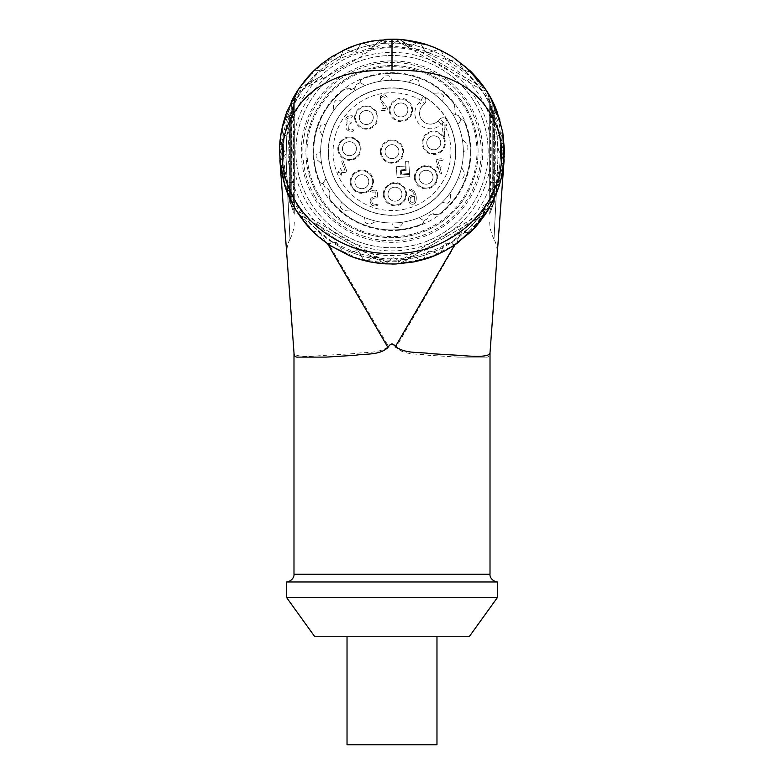 <?xml version="1.0" encoding="UTF-8"?>
<svg xmlns="http://www.w3.org/2000/svg" width="784" height="784" viewBox="0 0 784 784"><rect width="100%" height="100%" fill="white"/><g stroke="black" fill="none" stroke-linecap="round" stroke-linejoin="round"><path stroke-width="0.59" stroke-dasharray="3.92 2.94" d="M466.539 108.594A86.064 86.064 0 0 1 392 237.699A86.064 86.064 0 0 1 317.461 108.594A86.064 86.064 0 0 1 478.064 151.635A86.064 86.064 0 0 1 362.561 232.505A86.064 86.064 0 0 1 326.066 96.305A86.064 86.064 0 0 1 466.539 108.594M318.402 194.118A84.986 84.986 0 0 1 349.556 78.008A84.986 84.986 0 0 1 465.647 109.231A84.986 84.986 0 0 1 434.444 225.253A84.986 84.986 0 0 1 318.402 194.118M455.181 113.317A73.892 73.892 0 0 1 456.043 114.768A73.892 73.892 0 0 0 455.181 113.317A7.752 7.752 0 0 1 454.749 106.105L455.181 113.317M454.749 106.105L454.573 104.537A78.312 78.312 0 0 0 361.365 79.556L360.424 80.83A7.752 7.752 0 0 1 359.964 82.79L360.424 80.83A1.548 1.548 0 0 1 361.365 79.556A78.312 78.312 0 0 1 454.573 104.537A1.548 1.548 0 0 1 454.749 106.105M359.964 82.79L356.71 84.319L355.132 87.592A73.892 73.892 0 0 0 353.682 88.445A73.892 73.892 0 0 1 355.132 87.592L353.878 91.336A71.334 71.334 0 0 1 463.334 151.635A71.334 71.334 0 0 1 356.328 213.405A71.334 71.334 0 0 1 356.328 89.856A71.334 71.334 0 0 1 442.254 202.262A71.334 71.334 0 0 1 333.71 110.515A71.334 71.334 0 0 1 353.878 91.336L355.926 85.211A1.548 1.548 0 0 1 356.71 84.319L359.484 82.937A1.548 1.548 0 0 1 361.032 83.026A1.548 1.548 0 0 0 359.964 82.79M346.469 88.886L353.682 88.445A7.752 7.752 0 0 1 346.469 88.886L344.901 89.062A78.312 78.312 0 0 0 319.931 182.27L321.205 183.211A7.752 7.752 0 0 1 323.155 183.662L321.205 183.211A1.548 1.548 0 0 1 319.931 182.27A78.312 78.312 0 0 1 344.901 89.062A1.548 1.548 0 0 1 346.469 88.886M323.155 183.662L324.684 186.925L327.957 188.493A73.892 73.892 0 0 0 328.819 189.953A73.892 73.892 0 0 1 327.957 188.493L325.585 187.699A1.548 1.548 0 0 1 324.684 186.925L323.302 184.152A1.548 1.548 0 0 1 323.4 182.603A1.548 1.548 0 0 0 323.155 183.662M329.251 197.156L328.819 189.953A7.752 7.752 0 0 1 329.251 197.156L329.427 198.724A78.312 78.312 0 0 0 422.635 223.705L423.576 222.431A7.752 7.752 0 0 1 424.036 220.48L423.576 222.431A1.548 1.548 0 0 1 422.635 223.705A78.312 78.312 0 0 1 329.427 198.724A1.548 1.548 0 0 1 329.251 197.156M424.036 220.48L427.29 218.942L428.868 215.669A73.892 73.892 0 0 0 430.318 214.816A73.892 73.892 0 0 1 428.868 215.669L428.074 218.05A1.548 1.548 0 0 1 427.29 218.942L424.516 220.324A1.548 1.548 0 0 1 422.968 220.235A1.548 1.548 0 0 0 424.036 220.48M437.531 214.375L430.318 214.816A7.752 7.752 0 0 1 437.531 214.375L439.099 214.199A78.312 78.312 0 0 0 464.069 120.991L462.795 120.06A7.752 7.752 0 0 1 460.845 119.599L462.795 120.06A1.548 1.548 0 0 1 464.069 120.991A78.312 78.312 0 0 1 439.099 214.199A1.548 1.548 0 0 1 437.531 214.375M460.845 119.599L458.415 115.562L452.299 113.513L458.415 115.562A1.548 1.548 0 0 1 459.316 116.336L460.698 119.109A1.548 1.548 0 0 1 460.6 120.658A1.548 1.548 0 0 0 460.845 119.599M456.249 243.893A3.097 3.097 0 0 1 454.024 244.373L447.164 243.256A3.097 3.097 0 0 0 443.764 245.216L441.314 251.713A3.097 3.097 0 0 1 437.511 253.497L430.945 251.233A3.097 3.097 0 0 0 427.251 252.605L423.742 258.593A3.097 3.097 0 0 1 419.695 259.71L413.599 256.378A3.097 3.097 0 0 0 412.727 256.054L472.066 221.794A3.097 3.097 0 0 0 471.909 222.715L471.752 229.653A3.097 3.097 0 0 1 468.763 232.603L461.815 232.652A3.097 3.097 0 0 0 458.787 235.161L457.464 241.982A3.097 3.097 0 0 1 456.249 243.893L454.024 244.373L449.585 243.648A108.555 108.555 0 0 0 458.326 237.572L457.464 241.982L456.249 243.893M433.258 252.036A108.555 108.555 0 0 0 442.901 247.509L441.314 251.713L439.785 253.399L437.511 253.497L433.258 252.036A108.555 108.555 0 0 1 426.016 254.722L423.742 258.593L421.949 259.994L419.695 259.71L415.755 257.554A108.555 108.555 0 0 0 426.016 254.722L427.251 252.605A3.097 3.097 0 0 1 430.945 251.233L433.258 252.036M386.414 263.061L384.258 263.796L382.22 262.777L379.221 259.426A108.555 108.555 0 0 0 389.844 260.161L386.414 263.061A3.097 3.097 0 0 1 382.22 262.777L384.728 263.826A112.435 112.435 0 0 0 399.272 263.826L408.611 258.436L405.269 262.415A3.097 3.097 0 0 1 401.085 262.836L395.646 258.514A3.097 3.097 0 0 0 391.716 258.583L386.414 263.061M299.988 212.15L298.469 214.022A112.435 112.435 0 0 0 298.488 214.052A112.435 112.435 0 0 1 291.187 201.4L289.335 191.982L291.187 201.4A112.435 112.435 0 0 0 291.197 201.429L291.197 101.832A112.435 112.435 0 0 1 298.469 89.239L321.46 75.97L322.616 77.979L299.988 91.111A110.132 110.132 0 0 0 293.588 102.204L293.588 201.057A110.132 110.132 0 0 0 299.988 212.15L385.601 261.572L384.728 263.826L298.469 214.022L381.485 261.954L379.221 259.426A108.555 108.555 0 0 1 371.371 258.21L373.537 256.956A3.097 3.097 0 0 1 375.663 256.593A3.097 3.097 0 0 0 373.537 256.956L367.431 260.484L363.198 259.347L361.091 255.692A108.555 108.555 0 0 0 371.371 258.21L367.431 260.484A3.097 3.097 0 0 1 363.198 259.347L359.092 252.232A3.097 3.097 0 0 0 355.534 250.802L346.293 253.516L342.735 252.095L339.629 246.715A108.555 108.555 0 0 0 350.987 252.134L346.293 253.516A3.097 3.097 0 0 1 344.137 253.359M405.269 262.415L403.26 263.493L401.085 262.836L397.566 260.043A108.555 108.555 0 0 0 408.16 258.975L405.269 262.415M487.07 204.026A108.555 108.555 0 0 0 491.744 194.461L493.146 198.734L493.009 201.008L491.303 202.507L487.07 204.026A108.555 108.555 0 0 1 483.101 210.661L483.757 215.1L483.248 217.315L481.307 218.511L476.888 219.295A108.555 108.555 0 0 0 483.101 210.661L483.757 215.1A3.097 3.097 0 0 1 481.307 218.511L476.182 219.422L485.531 214.022A112.435 112.435 0 0 0 492.803 201.429L493.146 198.734A3.097 3.097 0 0 1 491.303 202.507L484.767 204.859A3.097 3.097 0 0 0 482.748 208.23A3.097 3.097 0 0 1 484.767 204.859L487.07 204.026M457.444 60.221A3.097 3.097 0 0 0 455.318 59.78L450.918 60.456A108.555 108.555 0 0 0 297.989 205.908A108.555 108.555 0 0 0 466.813 230.29A108.555 108.555 0 0 0 450.918 60.456A108.555 108.555 0 0 1 500.417 146.196L503.21 142.727A3.097 3.097 0 0 0 503.475 139.229L499.055 131.575A3.097 3.097 0 0 1 498.712 129.35L500.231 122.578A3.097 3.097 0 0 0 499.898 120.344L494.665 111.279L492.813 101.861L494.665 111.279L499.898 120.344L500.231 122.578L498.712 129.35L499.055 131.575L503.475 139.229L503.21 142.727L500.417 146.196A108.555 108.555 0 0 1 500.535 153.821L498.987 151.136A3.097 3.097 0 0 1 499.251 147.647A3.097 3.097 0 0 0 498.987 151.136L503.632 159.191A3.097 3.097 0 0 1 503.093 162.994L499.545 166.365A108.555 108.555 0 0 0 500.535 153.821L503.632 159.191L503.093 162.994L499.545 166.365A108.555 108.555 0 0 1 497.575 176.89L495.576 173.431A3.097 3.097 0 0 1 496.125 169.628A3.097 3.097 0 0 0 495.576 173.431L499.682 180.545A3.097 3.097 0 0 1 498.546 184.779L492.45 188.307A3.097 3.097 0 0 0 490.98 192.129L491.744 194.461A108.555 108.555 0 0 0 497.575 176.89L499.682 180.545L498.546 184.779L492.45 188.307A3.097 3.097 0 0 0 490.98 192.129L492.803 197.686L492.803 101.832L492.803 201.429A112.435 112.435 0 0 1 489.206 208.123A112.435 112.435 0 0 0 492.803 201.429L490.412 201.057L490.412 102.204L492.803 101.832A112.435 112.435 0 0 1 492.813 101.861A112.435 112.435 0 0 0 485.512 89.209A112.435 112.435 0 0 1 485.531 89.239L410.816 46.099L416.569 42.777L420.802 43.914L422.909 47.569A108.555 108.555 0 0 0 412.629 45.051L416.569 42.777A3.097 3.097 0 0 1 420.802 43.914L424.908 51.029A3.097 3.097 0 0 0 428.466 52.459L437.707 49.745L441.265 51.166L444.371 56.546A108.555 108.555 0 0 0 433.013 51.127L437.707 49.745A3.097 3.097 0 0 1 441.265 51.166L445.92 59.231A3.097 3.097 0 0 0 449.075 60.74L455.318 59.78L458.473 61.289L462.893 68.943L464.657 70.354L471.282 72.422L473.036 73.833L478.269 82.898L485.512 89.209L478.269 82.898L473.036 73.833A3.097 3.097 0 0 0 471.282 72.422L464.657 70.354A3.097 3.097 0 0 1 462.893 68.943L458.473 61.289A3.097 3.097 0 0 0 457.758 60.446M464.265 232.632A108.555 108.555 0 0 0 471.85 225.165L471.752 229.653L470.87 231.75L468.763 232.603L464.265 232.632A108.555 108.555 0 0 1 458.326 237.572L458.787 235.161A3.097 3.097 0 0 1 461.815 232.652L464.265 232.632M293.588 102.204L291.197 101.91A3.097 3.097 0 0 0 290.854 104.527L293.02 111.132L290.854 104.527L290.991 102.253L292.697 100.754L296.93 99.235A108.555 108.555 0 0 0 286.425 126.371L284.318 122.716L285.454 118.482L291.55 114.954A3.097 3.097 0 0 0 292.932 113.298A3.097 3.097 0 0 1 291.55 114.954L291.197 201.429L293.588 201.057M490.412 102.204A110.132 110.132 0 0 0 484.012 91.111L398.399 41.689A110.132 110.132 0 0 0 385.601 41.689L384.728 39.435A112.435 112.435 0 0 1 399.272 39.435L410.463 46.305A3.097 3.097 0 0 1 406.416 45.658L401.78 40.484A3.097 3.097 0 0 0 397.586 40.2L392.284 44.688A3.097 3.097 0 0 1 388.354 44.747A3.097 3.097 0 0 0 392.284 44.688L397.586 40.2L399.742 39.465L401.78 40.484L404.779 43.835A108.555 108.555 0 0 0 386.434 43.218L382.955 40.464L375.389 44.825L374.262 46.168L375.84 44.286A108.555 108.555 0 0 0 357.984 48.539L360.258 44.668L362.051 43.267L364.305 43.551L370.401 46.883A3.097 3.097 0 0 0 374.262 46.168A3.097 3.097 0 0 1 371.273 47.207L382.915 40.425A3.097 3.097 0 0 0 378.731 40.846L380.74 39.768L382.915 40.425L386.434 43.218A108.555 108.555 0 0 0 375.84 44.286L378.731 40.846L375.389 44.825L371.273 47.207A3.097 3.097 0 0 1 370.401 46.883L364.305 43.551A3.097 3.097 0 0 0 360.258 44.668L356.749 50.656A3.097 3.097 0 0 1 353.055 52.028L346.489 49.764A3.097 3.097 0 0 0 342.686 51.548L340.236 58.045A3.097 3.097 0 0 1 336.836 60.005L329.976 58.888A3.097 3.097 0 0 0 326.536 61.279L325.213 68.1A3.097 3.097 0 0 1 322.185 70.619L315.237 70.658A3.097 3.097 0 0 0 312.248 73.608L313.13 71.511L315.237 70.658L319.735 70.629A108.555 108.555 0 0 0 312.15 78.096L312.091 80.556A3.097 3.097 0 0 1 311.934 81.467L307.818 83.839L302.693 84.75A3.097 3.097 0 0 0 300.243 88.161L301.252 95.031A3.097 3.097 0 0 1 299.233 98.402A3.097 3.097 0 0 0 301.252 95.031L300.243 88.161L300.752 85.946L302.693 84.75L307.112 83.966A108.555 108.555 0 0 0 296.93 99.235L292.697 100.754A3.097 3.097 0 0 0 291.197 101.91L291.197 115.16L285.454 118.482A3.097 3.097 0 0 0 284.318 122.716L288.424 129.83A3.097 3.097 0 0 1 287.875 133.633L284.455 136.896A108.555 108.555 0 0 0 283.465 149.44L280.368 144.07L280.907 140.267A3.097 3.097 0 0 0 279.966 142.188M322.616 77.979L321.46 75.97L311.934 81.467A3.097 3.097 0 0 1 309.533 83.535A3.097 3.097 0 0 0 312.091 80.556L312.15 78.096A108.555 108.555 0 0 0 307.112 83.966L309.533 83.535L307.818 83.839L298.469 89.239L299.988 91.111M323.008 78.655L363.296 55.39L361.747 52.704L363.296 55.39L323.008 78.655M325.674 65.689L326.536 61.279L327.751 59.368L329.976 58.888L334.415 59.613A108.555 108.555 0 0 0 319.735 70.629L322.185 70.619A3.097 3.097 0 0 0 325.213 68.1L325.674 65.689M279.957 142.325A3.097 3.097 0 0 0 280.368 144.07L285.013 152.125A3.097 3.097 0 0 1 284.749 155.624L280.79 160.534A3.097 3.097 0 0 0 280.525 164.032L284.945 171.686A3.097 3.097 0 0 1 285.288 173.911L283.769 180.683A3.097 3.097 0 0 0 284.102 182.917L289.335 191.982L284.102 182.917L283.769 180.683L285.288 173.911L284.945 171.686L280.525 164.032L280.79 160.534L283.583 157.065A108.555 108.555 0 0 0 333.082 242.805L328.682 243.491L325.527 241.972L321.107 234.318L319.343 232.907L312.718 230.839L310.964 229.428L305.731 220.363L298.488 214.052L305.731 220.363L310.964 229.428A3.097 3.097 0 0 0 312.718 230.839L319.343 232.907A3.097 3.097 0 0 1 321.107 234.318L325.527 241.972A3.097 3.097 0 0 0 328.682 243.491L334.925 242.521A3.097 3.097 0 0 1 338.08 244.03A3.097 3.097 0 0 0 334.925 242.521L333.082 242.805A108.555 108.555 0 0 0 339.629 246.715L342.735 252.095A3.097 3.097 0 0 0 344.058 253.33M410.463 46.305A3.097 3.097 0 0 1 406.416 45.658L404.779 43.835A108.555 108.555 0 0 1 412.629 45.051L410.463 46.305M344.215 49.862L346.489 49.764L350.742 51.225A108.555 108.555 0 0 0 341.099 55.752L342.686 51.548L344.215 49.862M314.776 196.216A89.17 89.17 0 0 1 392 62.465A89.17 89.17 0 0 1 469.224 196.216A89.17 89.17 0 0 1 314.776 196.216M302.016 203.585A103.9 103.9 0 0 1 392 47.726A103.9 103.9 0 0 1 481.984 203.585A103.9 103.9 0 0 1 302.016 203.585M476.888 219.295A108.555 108.555 0 0 1 471.85 225.165L471.909 222.715A3.097 3.097 0 0 1 474.467 219.726A3.097 3.097 0 0 0 472.066 221.794L476.182 219.422L474.467 219.726L476.888 219.295M449.585 243.648A108.555 108.555 0 0 1 442.901 247.509L443.764 245.216A3.097 3.097 0 0 1 447.164 243.256L449.585 243.648M415.755 257.554A108.555 108.555 0 0 1 408.16 258.975L409.738 257.093L408.611 258.436L412.727 256.054A3.097 3.097 0 0 0 409.738 257.093A3.097 3.097 0 0 1 413.599 256.378L415.755 257.554M397.566 260.043A108.555 108.555 0 0 1 389.844 260.161L391.716 258.583A3.097 3.097 0 0 1 395.646 258.514L397.566 260.043M350.987 252.134A108.555 108.555 0 0 0 361.091 255.692L359.092 252.232A3.097 3.097 0 0 0 355.534 250.802L350.987 252.134M283.465 149.44A108.555 108.555 0 0 0 283.583 157.065L284.749 155.624A3.097 3.097 0 0 0 285.013 152.125L283.465 149.44M286.425 126.371A108.555 108.555 0 0 0 284.455 136.896L287.875 133.633A3.097 3.097 0 0 0 288.424 129.83L286.425 126.371M334.415 59.613A108.555 108.555 0 0 1 341.099 55.752L340.236 58.045A3.097 3.097 0 0 1 336.836 60.005L334.415 59.613M350.742 51.225A108.555 108.555 0 0 1 357.984 48.539L356.749 50.656A3.097 3.097 0 0 1 353.055 52.028L350.742 51.225M433.013 51.127A108.555 108.555 0 0 0 422.909 47.569L424.908 51.029A3.097 3.097 0 0 0 428.466 52.459L433.013 51.127M450.918 60.456A108.555 108.555 0 0 0 444.371 56.546L445.92 59.231A3.097 3.097 0 0 0 449.075 60.74L450.918 60.456M485.531 214.022L399.272 263.826A112.435 112.435 0 0 1 384.728 263.826A112.435 112.435 0 0 0 399.272 263.826L398.399 261.572L484.012 212.15L485.531 214.022M398.399 41.689L399.272 39.435L485.531 89.239A112.435 112.435 0 0 1 492.803 101.832A112.435 112.435 0 0 0 485.531 89.239L484.012 91.111M385.601 41.689L362.904 54.713M294.314 207.299A112.435 112.435 0 0 1 291.197 201.429A112.435 112.435 0 0 0 294.314 207.299L294.304 115.611L294.314 207.299M293.931 96.648A112.435 112.435 0 0 1 298.469 89.239A112.435 112.435 0 0 0 293.931 96.648L297.822 90.131M293.02 111.132A3.097 3.097 0 0 1 292.932 113.298A3.097 3.097 0 0 0 293.02 111.132M377.584 257.603A3.097 3.097 0 0 0 375.663 256.593A3.097 3.097 0 0 1 377.584 257.603M470.567 106.271A90.719 90.719 0 0 0 313.433 106.271A90.719 90.719 0 0 0 392 242.354A90.719 90.719 0 0 0 470.567 106.271M475.271 103.557A96.148 96.148 0 0 1 392 247.783A96.148 96.148 0 0 1 308.729 103.557A96.148 96.148 0 0 1 475.271 103.557A96.148 96.148 0 0 1 440.069 234.896A96.148 96.148 0 0 1 308.729 199.704A96.148 96.148 0 0 1 343.931 68.365A96.148 96.148 0 0 1 475.271 103.557A96.148 96.148 0 0 1 440.069 234.896A96.148 96.148 0 0 1 308.729 199.704A96.148 96.148 0 0 1 343.931 68.365A96.148 96.148 0 0 1 475.271 103.557M467.235 149.274A1.548 1.548 0 0 0 467.911 147.882L467.695 144.785A1.548 1.548 0 0 0 467.166 143.717L462.295 139.483L467.166 143.717A1.548 1.548 0 0 1 467.695 144.785L467.911 147.882A1.548 1.548 0 0 1 467.235 149.274L463.334 151.9L467.235 149.274M460.6 120.658L458.003 124.578L460.6 120.658M443.528 96.765A1.548 1.548 0 0 0 443.019 95.295L440.686 93.267A1.548 1.548 0 0 0 439.559 92.884L433.121 93.335L439.559 92.884A1.548 1.548 0 0 1 440.686 93.267L443.019 95.295A1.548 1.548 0 0 1 443.528 96.765L442.627 101.381L443.528 96.765M418.607 81.222A1.548 1.548 0 0 0 417.578 80.066L414.638 79.076A1.548 1.548 0 0 0 413.452 79.164L407.68 82.036L413.452 79.164A1.548 1.548 0 0 1 414.638 79.076L417.578 80.066A1.548 1.548 0 0 1 418.607 81.222L419.548 85.828L418.607 81.222M389.638 76.401A1.548 1.548 0 0 0 388.247 75.725L385.15 75.94A1.548 1.548 0 0 0 384.091 76.469L379.858 81.34L384.091 76.469A1.548 1.548 0 0 1 385.15 75.94L388.247 75.725A1.548 1.548 0 0 1 389.638 76.401L392.265 80.291L389.638 76.401M361.032 83.026L364.952 85.623L361.032 83.026M337.14 100.107A1.548 1.548 0 0 0 335.67 100.607L333.631 102.949A1.548 1.548 0 0 0 333.259 104.076L333.71 110.515L333.259 104.076A1.548 1.548 0 0 1 333.631 102.949L335.67 100.607A1.548 1.548 0 0 1 337.14 100.107L341.746 100.999L337.14 100.107M321.597 125.019A1.548 1.548 0 0 0 320.431 126.048L319.451 128.988A1.548 1.548 0 0 0 319.529 130.173L322.41 135.946L319.529 130.173A1.548 1.548 0 0 1 319.451 128.988L320.431 126.048A1.548 1.548 0 0 1 321.597 125.019L326.193 124.088L321.597 125.019M316.765 153.987A1.548 1.548 0 0 0 316.089 155.389L316.305 158.476A1.548 1.548 0 0 0 316.834 159.544L321.705 163.778L316.834 159.544A1.548 1.548 0 0 1 316.305 158.476L316.089 155.389A1.548 1.548 0 0 1 316.765 153.987L320.666 151.361L316.765 153.987M323.4 182.603L325.997 178.683L323.4 182.603M340.472 206.496A1.548 1.548 0 0 0 340.981 207.966L343.314 209.994A1.548 1.548 0 0 0 344.441 210.377L350.879 209.926L344.441 210.377A1.548 1.548 0 0 1 343.314 209.994L340.981 207.966A1.548 1.548 0 0 1 340.472 206.496L341.373 201.88L340.472 206.496M365.393 222.039A1.548 1.548 0 0 0 366.422 223.195L369.362 224.185A1.548 1.548 0 0 0 370.548 224.097L376.32 221.225L370.548 224.097A1.548 1.548 0 0 1 369.362 224.185L366.422 223.195A1.548 1.548 0 0 1 365.393 222.039L364.452 217.433L365.393 222.039M394.362 226.86A1.548 1.548 0 0 0 395.753 227.546L398.85 227.321A1.548 1.548 0 0 0 399.909 226.792L404.142 221.921L399.909 226.792A1.548 1.548 0 0 1 398.85 227.321L395.753 227.546A1.548 1.548 0 0 1 394.362 226.86L391.735 222.97L394.362 226.86M422.968 220.235L419.048 217.638L422.968 220.235M446.86 203.154A1.548 1.548 0 0 0 448.33 202.654L450.369 200.312A1.548 1.548 0 0 0 450.741 199.185L450.29 192.746L450.741 199.185A1.548 1.548 0 0 1 450.369 200.312L448.33 202.654A1.548 1.548 0 0 1 446.86 203.154L442.254 202.262L446.86 203.154M462.403 178.242A1.548 1.548 0 0 0 463.569 177.213L464.549 174.273A1.548 1.548 0 0 0 464.471 173.088L461.59 167.315L464.471 173.088A1.548 1.548 0 0 1 464.549 174.273L463.569 177.213A1.548 1.548 0 0 1 462.403 178.242L457.807 179.173L462.403 178.242M470.929 151.635A78.929 78.929 0 0 1 392 230.565A78.929 78.929 0 0 1 313.071 151.635A78.929 78.929 0 0 1 392 72.696A78.929 78.929 0 0 1 470.929 151.635M381.171 152.39A10.858 10.858 0 0 0 398.066 160.632A10.858 10.858 0 0 0 396.763 141.875A10.858 10.858 0 0 0 381.171 152.39A10.858 10.858 0 0 0 398.066 160.632A10.858 10.858 0 0 0 396.763 141.875A10.858 10.858 0 0 0 381.171 152.39M415.216 177.988A10.858 10.858 0 0 0 432.121 186.229A10.858 10.858 0 0 0 430.808 167.472A10.858 10.858 0 0 0 415.216 177.988A10.858 10.858 0 0 1 430.808 167.472A10.858 10.858 0 0 1 432.121 186.229A10.858 10.858 0 0 1 415.216 177.988M384.15 194.932A10.858 10.858 0 0 0 401.045 203.174A10.858 10.858 0 0 0 399.732 184.416A10.858 10.858 0 0 0 384.15 194.932A10.858 10.858 0 0 1 399.732 184.416A10.858 10.858 0 0 1 401.045 203.174A10.858 10.858 0 0 1 384.15 194.932M351.016 182.476A10.858 10.858 0 0 0 367.921 190.718A10.858 10.858 0 0 0 366.608 171.961A10.858 10.858 0 0 0 351.016 182.476A10.858 10.858 0 0 1 366.608 171.961A10.858 10.858 0 0 1 367.921 190.718A10.858 10.858 0 0 1 351.016 182.476M338.6 149.46A10.858 10.858 0 0 0 355.505 157.702A10.858 10.858 0 0 0 354.192 138.944A10.858 10.858 0 0 0 338.6 149.46A10.858 10.858 0 0 1 354.192 138.944A10.858 10.858 0 0 1 355.505 157.702A10.858 10.858 0 0 1 338.6 149.46M355.466 118.276A10.858 10.858 0 0 0 372.371 126.518A10.858 10.858 0 0 0 371.057 107.761A10.858 10.858 0 0 0 355.466 118.276A10.858 10.858 0 0 0 372.371 126.518A10.858 10.858 0 0 0 371.057 107.761A10.858 10.858 0 0 0 355.466 118.276M390.069 110.72A10.858 10.858 0 0 0 406.974 118.972A10.858 10.858 0 0 0 405.661 100.215A10.858 10.858 0 0 0 390.069 110.72A10.858 10.858 0 0 0 406.974 118.972A10.858 10.858 0 0 0 405.661 100.215A10.858 10.858 0 0 0 390.069 110.72M422.919 143.56A10.858 10.858 0 0 0 439.814 151.802A10.858 10.858 0 0 0 438.501 133.045A10.858 10.858 0 0 0 422.919 143.56A10.858 10.858 0 0 0 439.814 151.802A10.858 10.858 0 0 0 438.501 133.045A10.858 10.858 0 0 0 422.919 143.56M423.546 96.422L419.411 102.283A15.504 15.504 0 0 0 419.411 124.215A15.504 15.504 0 0 0 441.343 124.215L443.166 122.392A58.927 58.927 0 0 1 444.695 125.254L445.841 126.253L446.86 125.087L443.626 122.275L442.294 123.264L443.185 136.014A11.633 11.633 0 0 0 422.145 143.619A11.633 11.633 0 0 0 436.874 154.007A11.633 11.633 0 0 0 444.087 137.484L444.783 136.651L443.94 124.597L444.695 125.254A58.927 58.927 0 0 1 400.007 210.014A58.927 58.927 0 0 1 334.151 140.424A58.927 58.927 0 0 1 421.233 100.46L424.526 103.753A4.655 4.655 0 0 0 423.546 96.422A4.655 4.655 0 0 1 424.526 103.753L422.703 105.575L424.526 103.753A4.655 4.655 0 0 0 423.546 96.422A63.582 63.582 0 0 0 332.191 130.066A63.582 63.582 0 0 0 381.053 214.267A63.582 63.582 0 0 0 455.582 151.635A63.582 63.582 0 0 1 360.209 206.692A63.582 63.582 0 0 1 360.209 96.569A63.582 63.582 0 0 1 455.582 151.635A63.582 63.582 0 0 0 447.203 120.089A4.655 4.655 0 0 0 439.873 119.109L438.06 120.932L439.873 119.109A4.655 4.655 0 0 1 447.203 120.089A4.655 4.655 0 0 0 439.873 119.109L443.166 122.392L447.203 120.089A63.582 63.582 0 0 0 332.191 130.066A63.582 63.582 0 0 0 381.053 214.267A63.582 63.582 0 0 0 447.203 120.089M410.757 189.042C409.209 189.071 408.876 189.522 409.758 190.385C412.08 190.982 413.589 192.462 414.285 194.834C408.503 195.432 407.023 198.274 409.856 203.34C411.786 204.712 413.619 204.585 415.334 202.968C416.99 198.754 416.5 194.775 413.874 191.012L410.757 189.042C409.209 189.071 408.876 189.522 409.758 190.385C412.08 190.982 413.589 192.462 414.285 194.834C408.503 195.432 407.023 198.274 409.856 203.34C411.786 204.712 413.619 204.585 415.334 202.968C416.99 198.754 416.5 194.775 413.874 191.012L410.757 189.042M341.55 172.666L346.195 172.343L346.871 171.304L343.02 160.691L341.559 161.23L345.068 170.863L341.442 171.118C340.668 167.374 340.148 167.413 339.893 171.226C337.022 171.941 337.061 172.46 340.001 172.774C340.785 176.508 341.295 176.469 341.55 172.666L346.195 172.343L346.871 171.304L343.02 160.691L341.559 161.23L345.068 170.863L341.442 171.118C340.668 167.374 340.148 167.413 339.893 171.226C337.022 171.941 337.061 172.46 340.001 172.774C340.785 176.508 341.295 176.469 341.55 172.666M380.495 96.089L380.416 101.087L385.836 108.574C381.965 108.359 380.397 108.986 381.142 110.456C384.532 110.779 386.777 110.211 387.884 108.76L381.583 100.058C380.906 96.246 382.318 95.599 385.826 98.098L387.139 97.285C384.964 94.374 382.749 93.972 380.495 96.089L380.416 101.087L385.836 108.574C381.965 108.359 380.397 108.986 381.142 110.456C384.532 110.779 386.777 110.211 387.884 108.76L381.583 100.058C380.906 96.246 382.318 95.599 385.826 98.098L387.139 97.285C384.964 94.374 382.749 93.972 380.495 96.089M414.442 178.046A11.633 11.633 0 0 0 432.552 186.876A11.633 11.633 0 0 0 431.141 166.776A11.633 11.633 0 0 0 414.442 178.046M380.397 152.439A11.633 11.633 0 0 0 398.507 161.269A11.633 11.633 0 0 0 397.096 141.179A11.633 11.633 0 0 0 380.397 152.439M383.376 194.981A11.633 11.633 0 0 0 401.477 203.811A11.633 11.633 0 0 0 400.075 183.721A11.633 11.633 0 0 0 383.376 194.981M350.242 182.535A11.633 11.633 0 0 0 368.353 191.365A11.633 11.633 0 0 0 366.941 171.265A11.633 11.633 0 0 0 350.242 182.535M337.835 149.509A11.633 11.633 0 0 0 355.936 158.339A11.633 11.633 0 0 0 354.535 138.249A11.633 11.633 0 0 0 337.835 149.509M354.691 118.325A11.633 11.633 0 0 0 372.802 127.165A11.633 11.633 0 0 0 371.391 107.065A11.633 11.633 0 0 0 354.691 118.325M389.295 110.779A11.633 11.633 0 0 0 407.406 119.609A11.633 11.633 0 0 0 406.004 99.519A11.633 11.633 0 0 0 389.295 110.779M400.781 174.95L409.601 174.332L409.758 176.645L397.076 177.537L396.322 166.708L405.132 166.09L405.377 169.569L400.428 169.922L400.781 174.95L409.601 174.332L409.758 176.645L397.076 177.537L396.322 166.708L405.132 166.09L405.377 169.569L400.428 169.922L400.781 174.95M401.261 170.638L401.496 174.117L409.542 173.558L408.68 161.181L409.542 173.558L401.496 174.117L401.261 170.638L406.21 170.295L405.583 161.396L408.68 161.181L405.583 161.396L406.21 170.295L401.261 170.638M348.37 129.311L348.037 124.48C352.584 123.304 352.418 122.088 347.822 121.579C343.382 116.62 355.417 118.129 352.183 115.728C345.969 115.963 344.333 118.413 347.253 123.068C344.754 127.263 345.724 130.036 350.174 131.418C353.28 131.526 354.28 130.938 353.153 129.654L348.37 129.311L348.037 124.48C352.584 123.304 352.418 122.088 347.822 121.579C343.382 116.62 355.417 118.129 352.183 115.728C345.969 115.963 344.333 118.413 347.253 123.068C344.754 127.263 345.724 130.036 350.174 131.418C353.28 131.526 354.28 130.938 353.153 129.654L348.37 129.311M376.918 197.94C377.996 195.275 377.819 192.697 376.379 190.208C373.684 190.042 371.636 190.443 370.244 191.414C371.508 192.198 373.331 192.325 375.712 191.806L376.036 196.451C370.244 197.019 368.754 199.861 371.557 204.957C374.154 206.329 376.359 206.3 378.182 204.849L372.567 203.791C370.724 199.753 372.175 197.803 376.918 197.94C377.996 195.275 377.819 192.697 376.379 190.208C373.684 190.042 371.636 190.443 370.244 191.414C371.508 192.198 373.331 192.325 375.712 191.806L376.036 196.451C370.244 197.019 368.754 199.861 371.557 204.957C374.154 206.329 376.359 206.3 378.182 204.849L372.567 203.791C370.724 199.753 372.175 197.803 376.918 197.94M436.08 160.034L437.874 166.149C436.051 166.933 436.208 167.443 438.334 167.678L440.177 173.93L441.666 173.48L439.912 167.56C441.706 166.786 441.559 166.277 439.471 166.041L437.874 160.71C441.921 160.945 443.626 160.308 442.989 158.799C440.03 158.652 437.727 159.064 436.08 160.034L437.874 166.149C436.051 166.933 436.208 167.443 438.334 167.678L440.177 173.93L441.666 173.48L439.912 167.56C441.706 166.786 441.559 166.277 439.471 166.041L437.874 160.71C441.921 160.945 443.626 160.308 442.989 158.799C440.03 158.652 437.727 159.064 436.08 160.034M385.042 152.116A6.978 6.978 0 0 1 395.058 145.363A6.978 6.978 0 0 1 395.9 157.417A6.978 6.978 0 0 1 385.042 152.116A6.978 6.978 0 0 1 395.058 145.363A6.978 6.978 0 0 1 395.9 157.417A6.978 6.978 0 0 1 385.042 152.116M419.087 177.723A6.978 6.978 0 0 1 429.103 170.961A6.978 6.978 0 0 1 429.946 183.015A6.978 6.978 0 0 1 419.087 177.723A6.978 6.978 0 0 1 429.103 170.961A6.978 6.978 0 0 1 429.946 183.015A6.978 6.978 0 0 1 419.087 177.723M441.343 124.215L438.06 120.932A10.858 10.858 0 0 1 422.703 120.932A10.858 10.858 0 0 1 422.703 105.575A10.858 10.858 0 0 0 422.703 120.932A10.858 10.858 0 0 0 438.06 120.932A10.858 10.858 0 0 1 422.703 120.932A10.858 10.858 0 0 1 422.703 105.575L419.411 102.283M388.011 194.657A6.978 6.978 0 0 1 398.037 187.905A6.978 6.978 0 0 1 398.88 199.959A6.978 6.978 0 0 1 388.011 194.657A6.978 6.978 0 0 1 398.037 187.905A6.978 6.978 0 0 1 398.88 199.959A6.978 6.978 0 0 1 388.011 194.657M354.887 182.211A6.978 6.978 0 0 1 364.903 175.449A6.978 6.978 0 0 1 365.746 187.503A6.978 6.978 0 0 1 354.887 182.211A6.978 6.978 0 0 1 364.903 175.449A6.978 6.978 0 0 1 365.746 187.503A6.978 6.978 0 0 1 354.887 182.211M342.471 149.185A6.978 6.978 0 0 1 352.496 142.423A6.978 6.978 0 0 1 353.339 154.487A6.978 6.978 0 0 1 342.471 149.185A6.978 6.978 0 0 1 352.496 142.423A6.978 6.978 0 0 1 353.339 154.487A6.978 6.978 0 0 1 342.471 149.185M359.337 118.002A6.978 6.978 0 0 1 369.352 111.25A6.978 6.978 0 0 1 370.195 123.304A6.978 6.978 0 0 1 359.337 118.002A6.978 6.978 0 0 1 369.352 111.25A6.978 6.978 0 0 1 370.195 123.304A6.978 6.978 0 0 1 359.337 118.002M393.94 110.456A6.978 6.978 0 0 1 403.956 103.694A6.978 6.978 0 0 1 404.799 115.758A6.978 6.978 0 0 1 393.94 110.456A6.978 6.978 0 0 1 403.956 103.694A6.978 6.978 0 0 1 404.799 115.758A6.978 6.978 0 0 1 393.94 110.456M426.78 143.296A6.978 6.978 0 0 1 436.806 136.534A6.978 6.978 0 0 1 437.648 148.588A6.978 6.978 0 0 1 426.78 143.296A6.978 6.978 0 0 1 436.806 136.534A6.978 6.978 0 0 1 437.648 148.588A6.978 6.978 0 0 1 426.78 143.296M444.087 137.484A11.633 11.633 0 0 0 443.185 136.014L444.087 137.484M444.783 136.651L443.94 124.597L445.841 126.253L446.86 125.087L443.626 122.275C440.637 124.029 443.744 132.359 443.234 136.759L444.783 136.651M412.129 196.539L414.452 196.382L414.158 201.939C410.551 202.997 409.346 201.459 410.532 197.333L414.452 196.382L414.158 201.939C410.551 202.997 409.346 201.459 410.532 197.333L412.129 196.539M328.261 151.635A63.739 63.739 0 0 0 423.87 206.829A63.739 63.739 0 0 0 423.87 96.432A63.739 63.739 0 0 0 328.261 151.635M294.304 104.968L294.304 214.13L294.304 104.968A15.504 15.102 180 0 1 290.727 114.621L290.727 117.512L290.727 114.621A15.504 15.102 0 0 0 294.304 104.968L294.304 115.611A15.504 2.283 180 0 1 290.727 117.071A15.504 2.283 0 0 0 294.304 115.611L294.304 104.968M281.544 130.644A29.469 7.252 -169.2 0 0 286.758 136.122L294.304 136.122L286.758 136.122L294.304 104.439L286.758 136.122L286.052 157.682L286.758 136.122A29.469 7.252 10.8 0 1 281.544 130.644L292.697 98.921M491.068 98.47L502.446 130.614A29.469 7.252 169.2 0 1 497.242 136.122L489.696 136.122L489.696 115.611L489.696 203.154L489.696 182.643L496.909 182.643L497.948 157.682L494.038 238.375L496.909 182.643L494.038 238.375L496.909 182.643L489.696 182.643L489.696 136.122L497.242 136.122L489.696 104.439L489.696 117.512L489.696 104.439L497.242 136.122L497.948 157.682L497.242 136.122A29.469 7.252 -10.8 0 0 502.446 130.614L492.205 100.666M489.696 203.154L489.696 104.635L489.696 203.154A15.504 2.283 0 0 1 493.273 201.694L493.273 204.232L493.273 201.694A15.504 2.283 180 0 0 489.696 203.154M489.696 104.968L489.696 104.968A15.504 15.102 180 0 0 493.273 114.621L493.273 117.512L493.273 114.621A15.504 15.102 -0 0 1 489.696 104.968L489.696 115.611A15.504 2.283 180 0 0 493.273 117.071A15.504 2.283 0 0 1 489.696 115.611L489.696 104.968M294.304 136.122L294.304 182.643L287.091 182.643L286.052 157.682L289.962 238.375L287.091 182.643L289.962 238.375L287.091 182.643L294.304 182.643L294.304 136.122M502.309 184.799L497.183 254.79L502.309 184.799A29.469 2.999 -175.8 0 0 496.909 182.643A29.469 2.999 4.2 0 1 502.309 184.799L497.183 254.79C497.556 249.283 496.497 244.079 493.998 239.159M486.031 357.112L458.052 357.112L486.031 357.112C488.403 357.367 489.716 356.161 489.961 353.496L490.01 352.869M504.112 160.161L504.132 159.838A112.435 112.435 0 0 1 504.102 160.161L499.526 184.475L489.539 207.554M281.691 184.799L294.01 353.153C294.921 356.387 304.457 357.151 322.636 355.475L353.378 353.662C364.148 351.791 378.427 354.113 388.56 346.538L329.349 244.99C299.762 223.999 283.279 195.726 279.898 160.161A112.435 112.435 0 0 1 279.868 159.838L281.691 184.799A29.469 2.999 175.8 0 1 287.091 182.643A29.469 2.999 -4.2 0 0 281.691 184.799M294.039 353.496L293.99 352.869M284.906 185.857L287.003 191.835M295.049 208.564L299.233 215.149M305.182 223.068L313.816 232.427M320.421 238.336L327.683 243.853M349.272 255.623L370.342 261.954M378.937 263.297L391.961 264.061M395.763 264.002L413.491 261.983M439.363 253.595L441.813 252.428M441.813 252.419L444.244 251.184M489.51 207.603L495.978 194.383M496.488 193.119L502.319 173.303M504.298 157.114L504.416 149.803M502.799 132.525L502.593 131.398M502.505 130.899L504.318 156.575M485.619 213.885L459.248 241.737M458.052 357.112L428.583 355.279C418.529 353.437 404.828 355.671 396.047 347.508L455.524 244.402L454.044 245.392L472.213 230.418M470.371 232.24L493.548 199.959L504.034 161.171M502.789 132.476L499.761 119.57M490.049 96.618L484.728 88.063M465.373 66.444L453.162 57.291M444.695 52.312L434.444 47.52M402.408 39.68L379.534 39.896L355.524 45.286M342.412 50.725L313.404 71.236M297.606 90.464L299.537 87.671L283.328 122.833L279.868 159.838L280.211 139.63M292.716 98.882L281.681 129.938M281.182 132.643L279.584 153.546L279.868 159.838L284.269 183.809L294.627 207.829L311.013 229.614L329.799 245.294L359.778 259.328L392.441 264.061M279.898 160.161L279.888 160.161A112.435 112.435 0 0 1 279.868 159.838A29.469 2.734 175.8 0 1 286.052 157.682A29.469 2.734 -4.2 0 0 279.868 159.838M325.948 357.112L297.969 357.112M395.44 346.538L392 343.98L388.56 346.538M395.175 264.012L425.888 258.808L454.044 245.392L451.653 241.776C408.386 264.659 374.899 264.59 331.75 241.403L309.964 223.636L292.383 198.734L283.357 173.489L281.113 146.667L286.679 118.364L299.233 93.708L318.608 72.422L341.491 57.859L367.892 48.775L394.528 46.305L421.518 50L446.351 59.643L469.606 76.146L488.187 98.99L499.075 123.872L503.014 151.635L499.849 176.88L488.971 203.605L472.576 225.145L451.653 241.766M392 636.245L436.972 636.245L392 636.245M314.462 636.245L469.538 636.245M497.448 597.477L286.552 597.477M286.552 581.973L497.448 581.973M290.727 201.253L290.727 204.232L290.727 201.253L290.727 204.232L290.727 201.253L289.649 201.253L290.727 201.253L290.727 117.512L289.649 117.512L290.727 117.512L290.727 201.253L289.649 201.253L290.727 201.253L290.727 117.512L289.649 117.512L290.727 117.512L290.727 201.253L294.304 201.253L290.727 201.253M290.727 201.694A15.504 2.283 0 0 1 294.304 203.154A15.504 2.283 180 0 0 290.727 201.694M290.727 204.154A15.504 15.102 -0 0 1 294.304 213.807A15.504 15.102 180 0 0 290.727 204.154M493.273 204.154A15.504 15.102 -0 0 0 489.696 213.807A15.504 15.102 180 0 1 493.273 204.154M504.132 159.779A29.469 2.734 -175.8 0 0 497.948 157.682A29.469 2.734 4.2 0 1 504.132 159.779M484.835 88.229A29.469 29.469 -0 0 1 489.696 104.439A29.469 29.469 -34 0 0 484.463 87.671M294.304 104.439A29.469 29.469 34 0 1 299.537 87.671A29.469 29.469 0 0 0 294.304 104.439M329.349 244.99L329.799 245.284L329.349 244.99L331.75 241.413M436.972 744.8L347.028 744.8M306.044 201.253A99.245 99.245 0 0 0 477.956 201.253A99.245 99.245 0 0 0 392 52.381A99.245 99.245 0 0 0 306.044 201.253M385.601 261.572A110.132 110.132 0 0 0 398.399 261.572M484.012 212.15A110.132 110.132 0 0 0 490.412 201.057M490.01 574.221L293.99 574.221M493.273 117.512L494.351 117.512L493.273 117.512L493.273 201.253L494.351 201.253L493.273 201.253L493.273 117.512L494.351 117.512L493.273 117.512L493.273 201.253L494.351 201.253L493.273 201.253L493.273 117.512L489.696 117.512L493.273 117.512M290.727 117.512L294.304 117.512L290.727 117.512M493.273 201.253L489.696 201.253L493.273 201.253M290.011 239.149C292.853 233.583 294.284 227.674 294.304 221.411M493.989 239.149C491.147 233.583 489.716 227.674 489.696 221.411M494.351 201.253L494.351 117.512A4.655 4.655 0 0 0 493.273 114.542L489.696 104.635L493.273 114.542A4.655 4.655 0 0 1 494.351 117.512L494.351 201.253A4.655 4.655 0 0 1 493.273 204.232A4.655 4.655 0 0 0 494.351 201.253M289.649 201.253L289.649 117.512A4.655 4.655 0 0 1 290.727 114.542A4.655 4.655 0 0 0 289.649 117.512L289.649 201.253A4.655 4.655 0 0 0 290.727 204.232L294.304 214.14L290.727 204.232A4.655 4.655 0 0 1 289.649 201.253M290.727 114.542L294.304 104.635L290.727 114.542M493.273 204.232L489.696 214.14L493.273 204.232M290.002 239.159C287.503 244.079 286.444 249.283 286.817 254.79M279.574 151.126C279.545 166.208 282.397 180.712 288.13 194.657"/><path stroke-width="1.18" d="M298.469 214.022A112.435 112.435 0 0 1 294.314 207.299L294.314 207.299A112.435 112.435 0 0 0 298.469 214.022M489.206 208.123A112.435 112.435 0 0 1 485.531 214.022A112.435 112.435 0 0 0 489.206 208.123M291.197 101.832A112.435 112.435 0 0 1 293.931 96.648A112.435 112.435 0 0 0 291.197 101.832M384.728 39.435A112.435 112.435 0 0 1 399.272 39.435A112.435 112.435 0 0 0 384.728 39.435M502.309 184.799L504.132 159.838A112.435 112.435 0 0 1 504.102 160.161L489.99 353.153C489.079 356.387 479.543 357.151 461.364 355.475L430.622 353.662C419.852 351.791 405.573 354.113 395.44 346.538L454.651 244.99L474.271 228.262L489.51 207.603M489.961 353.496L497.183 254.79M327.683 243.853L387.953 347.508C379.172 355.671 365.471 353.437 355.417 355.279L325.948 357.112L297.969 357.112C295.597 357.367 294.284 356.161 294.039 353.496L279.888 160.161L284.906 185.857M392 39.2C404.191 38.7 423.076 43.051 427.701 45.021C431.337 46.423 430.161 45.482 441.108 50.49L452.682 56.977L470.292 70.932C482.934 83.692 491.872 97.275 497.095 111.691L502.769 132.388L504.435 151.714L502.23 173.783C499.545 186.092 497.468 190.365 496.821 192.286L492.597 201.841L485.208 214.512C474.898 228.752 474.261 227.977 471.008 231.623L453.691 245.627L444.244 251.184L434.405 255.76C430.102 257.799 423.135 259.876 413.491 261.983L395.763 264.002L385.169 263.855L370.322 261.954C361.747 260.121 354.809 258.054 349.507 255.721L330.044 245.451L321.136 238.914C315.246 234.073 310.239 229.163 306.123 224.195C295.656 211.268 288.522 198.293 284.719 185.279L280.799 168.217L279.565 151.567C279.359 139.14 281.809 125.822 286.934 111.602L297.548 90.64L304.927 80.497C309.474 75.205 312.15 71.824 321.548 64.014L331.446 56.899L347.204 48.51C347.89 48.167 353.623 45.678 361.649 43.375L371.43 41.101L392 39.2L392 70.217C380.475 70.227 370.92 70.403 359.395 72.089C347.41 73.598 335.719 77.498 324.321 83.8C301.125 95.952 283.014 123.049 282.25 151.567C280.407 212.288 339.648 256.397 391.961 253.212C444.489 256.045 503.161 212.621 501.76 151.714C501.103 123.127 482.875 95.962 459.747 83.819C449.281 77.91 437.59 74.01 424.673 72.108C413.109 70.433 403.672 70.227 392 70.217M287.003 191.835L295.049 208.564M299.233 215.149L305.182 223.068M313.816 232.427L320.421 238.336M328.476 244.402L330.044 245.451M330.26 245.588L349.272 255.623M370.342 261.954L378.937 263.297M391.961 264.061L395.763 264.002M413.491 261.983L434.365 255.77L439.363 253.595M444.244 251.184L454.651 244.99M495.978 194.383L496.488 193.119M502.319 173.303L504.102 160.161M504.318 156.575L504.298 157.114M504.416 149.803L502.799 132.525M502.593 131.398L502.505 130.899M492.205 100.666L484.463 87.671L491.068 98.47M489.539 207.554L485.619 213.885M459.248 241.737L455.524 244.402M454.044 245.392L470.371 232.24M504.034 161.171L502.789 132.476M499.761 119.57L490.049 96.618L486.168 90.121L490.069 96.648M484.728 88.063L465.373 66.444M453.162 57.291L444.695 52.312M434.444 47.52L427.633 44.992L402.408 39.68M355.524 45.286L342.412 50.725M313.404 71.236L299.537 87.671L292.716 98.882M280.211 139.63L281.182 132.643M292.697 98.921L297.606 90.464M281.681 129.938L281.554 130.614A29.469 7.252 10.8 0 1 281.554 130.614A29.469 7.252 -169.2 0 1 281.554 130.614M329.799 245.284L328.614 244.49M387.953 347.508C390.452 343.167 392.951 342.843 395.44 346.538L396.047 347.508M392.441 264.061L395.175 264.012M497.448 597.477L469.538 636.245L314.462 636.245L286.552 597.477L497.448 597.477L497.448 581.973L286.552 581.973L286.552 597.477M484.835 88.229A29.469 29.469 -0 0 0 484.463 87.671M347.028 636.245L347.028 744.8L436.972 744.8L436.972 636.245M293.99 353.29L293.99 574.221L490.01 574.221C489.657 574.937 490.421 580.826 497.448 581.973M490.01 353.29L490.01 574.221M297.832 90.121L293.99 96.54M293.99 574.221C294.343 574.937 293.579 580.826 286.552 581.973"/></g></svg>
